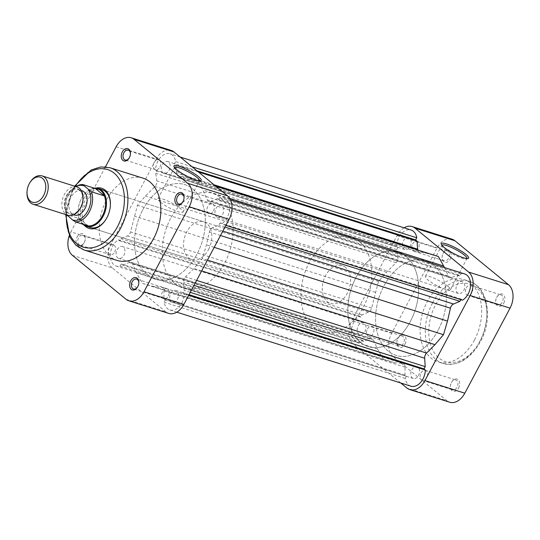 <?xml version="1.0" encoding="UTF-8"?>
<svg xmlns="http://www.w3.org/2000/svg" width="540" height="540" viewBox="0 0 540 540"><rect width="100%" height="100%" fill="white"/><g stroke="black" fill="none" stroke-linecap="round" stroke-linejoin="round"><path stroke-width="0.41" stroke-dasharray="2.7 2.03" d="M503.813 303.035A6.446 4.381 -72.5 0 0 503.469 294.752A6.446 4.381 -72.5 0 0 497.158 296.609A6.446 4.381 -72.5 0 0 496.773 297.263A6.446 4.381 -72.5 0 0 495.693 301.246A6.446 4.381 -72.5 0 0 498.609 306.362A6.446 4.381 -72.5 0 0 503.813 303.035M496.584 297.54A5.204 3.537 107.5 0 1 496.895 297.014A5.204 3.537 107.5 0 1 500.992 294.908A5.204 3.537 107.5 0 1 502.268 302.204A5.204 3.537 107.5 0 1 497.86 304.837A5.204 3.537 107.5 0 1 495.713 300.76A5.204 3.537 107.5 0 1 496.584 297.54M450.198 259.092A6.446 4.381 -72.5 0 0 449.861 250.81A6.446 4.381 -72.5 0 0 443.549 252.666A6.446 4.381 -72.5 0 0 443.165 253.328A6.446 4.381 -72.5 0 0 442.085 257.31A6.446 4.381 -72.5 0 0 444.994 262.426A6.446 4.381 -72.5 0 0 450.198 259.092M442.969 253.604A5.204 3.537 107.5 0 1 443.286 253.078A5.204 3.537 107.5 0 1 447.383 250.972A5.204 3.537 107.5 0 1 448.659 258.269A5.204 3.537 107.5 0 1 444.245 260.901A5.204 3.537 107.5 0 1 442.098 256.824A5.204 3.537 107.5 0 1 442.969 253.604M458.588 388.085A6.446 4.381 -72.5 0 0 458.251 379.802A6.446 4.381 -72.5 0 0 451.94 381.659A6.446 4.381 -72.5 0 0 451.548 382.313A6.446 4.381 -72.5 0 0 450.468 386.296A6.446 4.381 -72.5 0 0 453.384 391.412A6.446 4.381 -72.5 0 0 458.588 388.085M451.359 382.597A5.204 3.537 107.5 0 1 451.67 382.064A5.204 3.537 107.5 0 1 455.774 379.964A5.204 3.537 107.5 0 1 457.049 387.254A5.204 3.537 107.5 0 1 452.635 389.887A5.204 3.537 107.5 0 1 450.488 385.81A5.204 3.537 107.5 0 1 451.359 382.597M404.98 344.149A6.446 4.381 -72.5 0 0 404.636 335.867A6.446 4.381 -72.5 0 0 398.324 337.723A6.446 4.381 -72.5 0 0 397.94 338.378A6.446 4.381 -72.5 0 0 396.86 342.36A6.446 4.381 -72.5 0 0 399.776 347.476A6.446 4.381 -72.5 0 0 404.98 344.149M397.751 338.654A5.204 3.537 107.5 0 1 398.061 338.128A5.204 3.537 107.5 0 1 402.158 336.022A5.204 3.537 107.5 0 1 403.434 343.319A5.204 3.537 107.5 0 1 399.019 345.951A5.204 3.537 107.5 0 1 396.873 341.874A5.204 3.537 107.5 0 1 397.751 338.654M441.929 245.234A14.182 2.727 28 0 0 441.902 245.275A14.182 2.727 28 0 0 441.896 245.882A14.182 2.727 28 0 0 444.501 248.798A14.182 2.727 28 0 0 456.705 256.115A14.182 2.727 28 0 0 466.459 258.937A14.182 2.727 28 0 0 466.952 258.599A14.182 2.727 28 0 0 466.972 258.552M447.788 286.214A14.182 2.727 28 0 0 434.383 278.357A14.182 2.727 28 0 0 425.345 276.419A14.182 2.727 28 0 0 427.943 279.943A14.182 2.727 28 0 0 441.349 287.8A14.182 2.727 28 0 0 450.394 289.737A14.182 2.727 28 0 0 447.788 286.214M412.621 244.013A5.204 3.537 107.5 0 1 417.035 241.38A5.204 3.537 107.5 0 1 418.311 248.67A5.204 3.537 107.5 0 1 413.897 251.309A5.204 3.537 107.5 0 1 412.621 244.013M466.236 287.948A5.204 3.537 107.5 0 1 470.644 285.316A5.204 3.537 107.5 0 1 471.92 292.613A5.204 3.537 107.5 0 1 467.512 295.245A5.204 3.537 107.5 0 1 466.236 287.948M421.011 373.005A5.204 3.537 107.5 0 1 425.425 370.366A5.204 3.537 107.5 0 1 426.695 377.663A5.204 3.537 107.5 0 1 422.287 380.295A5.204 3.537 107.5 0 1 421.011 373.005M367.402 329.062A5.204 3.537 107.5 0 1 371.81 326.43A5.204 3.537 107.5 0 1 373.086 333.727A5.204 3.537 107.5 0 1 368.671 336.359A5.204 3.537 107.5 0 1 367.402 329.062M410.319 321.516A49.579 33.683 107.5 0 1 368.3 346.599A49.579 33.683 107.5 0 1 356.164 277.135A49.579 33.683 107.5 0 1 398.183 252.059A49.579 33.683 107.5 0 1 410.319 321.516M438.068 330.284A49.579 33.683 107.5 0 1 396.05 355.367A49.579 33.683 107.5 0 1 383.913 285.903A49.579 33.683 107.5 0 1 425.932 260.827A49.579 33.683 107.5 0 1 438.068 330.284A49.579 33.683 107.5 0 1 396.05 355.367A49.579 33.683 107.5 0 1 383.913 285.903A49.579 33.683 107.5 0 1 425.932 260.827A49.579 33.683 107.5 0 1 438.068 330.284M474.431 340.011A43.133 29.309 107.5 0 1 437.879 361.827A43.133 29.309 107.5 0 1 427.322 301.401A43.133 29.309 107.5 0 1 463.874 279.578A43.133 29.309 107.5 0 1 474.431 340.011M404.129 227.813A17.847 12.123 -72.5 0 0 397.049 235.616L351.824 320.666A17.847 12.123 -72.5 0 0 353.349 344.115L393.235 356.724L446.85 400.667L406.964 388.058M400.768 382.982L353.349 344.115M449.692 402.219A17.847 12.123 107.5 0 1 446.85 400.667M393.235 356.724A17.847 12.123 107.5 0 1 391.709 333.275L436.934 248.218A17.847 12.123 107.5 0 1 452.061 239.193M27 192.611A14.87 10.105 107.5 0 1 30.382 181.906M80.075 208.703A13.136 8.924 107.5 0 1 67.635 212.861A13.136 8.924 107.5 0 1 66.508 195.601A13.136 8.924 107.5 0 1 79.738 190.1A13.136 8.924 107.5 0 1 83.066 199.24M76.957 186.914A14.87 10.105 -72.5 0 0 63.517 196.202A14.87 10.105 -72.5 0 0 65.624 213.982A14.87 10.105 -72.5 0 0 67.993 215.278M345.553 267.347A19.832 13.473 -72.5 0 0 342.394 265.619A19.832 13.473 -72.5 0 0 324.473 277.999A19.832 13.473 -72.5 0 0 327.281 301.712A19.832 13.473 -72.5 0 0 330.44 303.433A19.832 13.473 -72.5 0 0 348.361 291.053A19.832 13.473 -72.5 0 0 345.553 267.347M94.149 188.123A19.832 13.473 -72.5 0 0 82.688 196.472A19.832 13.473 -72.5 0 0 78.178 210.749A19.832 13.473 -72.5 0 0 82.755 224.174M406.08 256.372A49.579 33.683 -72.5 0 0 398.183 252.059A49.579 33.683 -72.5 0 0 353.383 283.014A49.579 33.683 -72.5 0 0 360.403 342.279A49.579 33.683 -72.5 0 0 368.3 346.599A49.579 33.683 -72.5 0 0 413.1 315.644A49.579 33.683 -72.5 0 0 406.08 256.372M359.255 241.569A49.579 33.683 -72.5 0 0 351.358 237.256A49.579 33.683 -72.5 0 0 306.558 268.211A49.579 33.683 -72.5 0 0 313.578 327.483A49.579 33.683 -72.5 0 0 321.476 331.796A49.579 33.683 -72.5 0 0 366.275 300.841A49.579 33.683 -72.5 0 0 359.255 241.569M95.384 188.514A19.211 13.055 -72.5 0 0 82.559 196.681A19.211 13.055 -72.5 0 0 78.185 210.506A19.211 13.055 -72.5 0 0 79.4 218.579A19.211 13.055 -72.5 0 0 83.045 223.884M81.871 190.681A12.764 8.674 -72.5 0 0 70.335 198.653A12.764 8.674 -72.5 0 0 72.137 213.914A12.764 8.674 -72.5 0 0 74.176 215.021M79.569 190.418A12.764 8.674 -72.5 0 0 77.531 189.31A12.764 8.674 -72.5 0 0 65.995 197.282A12.764 8.674 -72.5 0 0 67.804 212.544A12.764 8.674 -72.5 0 0 69.835 213.651A12.764 8.674 -72.5 0 0 81.378 205.679A12.764 8.674 -72.5 0 0 79.569 190.418M75.229 186.368L66.103 198.956L66.393 214.468A19.211 13.055 107.5 0 1 68.398 194.528A19.211 13.055 107.5 0 1 82.377 184.403M88.405 225.963L79.4 218.579L66.393 214.468M162.358 164.639A6.197 4.212 107.5 0 1 167.609 161.501A6.197 4.212 107.5 0 1 169.128 170.188A6.197 4.212 107.5 0 1 163.87 173.32A6.197 4.212 107.5 0 1 162.358 164.639M403.407 240.833A6.197 4.212 107.5 0 1 408.665 237.695A6.197 4.212 107.5 0 1 410.177 246.382A6.197 4.212 107.5 0 1 404.926 249.514A6.197 4.212 107.5 0 1 403.407 240.833M215.966 208.575A6.197 4.212 107.5 0 1 221.218 205.436A6.197 4.212 107.5 0 1 222.737 214.124A6.197 4.212 107.5 0 1 217.485 217.256A6.197 4.212 107.5 0 1 215.966 208.575M457.022 284.769A6.197 4.212 107.5 0 1 462.274 281.63A6.197 4.212 107.5 0 1 463.786 290.318A6.197 4.212 107.5 0 1 458.534 293.45A6.197 4.212 107.5 0 1 457.022 284.769M170.741 293.618A6.197 4.212 107.5 0 1 176 290.486A6.197 4.212 107.5 0 1 177.512 299.167A6.197 4.212 107.5 0 1 172.26 302.306A6.197 4.212 107.5 0 1 170.741 293.618M411.797 369.812A6.197 4.212 107.5 0 1 417.049 366.68A6.197 4.212 107.5 0 1 418.568 375.361A6.197 4.212 107.5 0 1 413.316 378.5A6.197 4.212 107.5 0 1 411.797 369.812M117.133 249.683A6.197 4.212 107.5 0 1 122.384 246.55A6.197 4.212 107.5 0 1 123.903 255.231A6.197 4.212 107.5 0 1 118.652 258.37A6.197 4.212 107.5 0 1 117.133 249.683M358.189 325.877A6.197 4.212 107.5 0 1 363.44 322.745A6.197 4.212 107.5 0 1 364.959 331.425A6.197 4.212 107.5 0 1 359.707 334.564A6.197 4.212 107.5 0 1 358.189 325.877M142.857 209.716A49.579 33.683 107.5 0 1 184.876 184.633A49.579 33.683 107.5 0 1 197.012 254.097A49.579 33.683 107.5 0 1 154.994 279.173A49.579 33.683 107.5 0 1 142.857 209.716A49.579 33.683 -72.5 0 0 154.994 279.173A49.579 33.683 -72.5 0 0 197.012 254.097A49.579 33.683 -72.5 0 0 184.876 184.633A49.579 33.683 -72.5 0 0 142.857 209.716M184.437 278.343A4.955 3.368 -72.5 0 0 183.62 282.035L184.167 290.446L182.952 292.727L184.309 293.834A14.256 9.686 107.5 0 1 169.83 309.987A14.256 9.686 107.5 0 1 164.167 302.211L165.308 300.065L163.87 298.89L163.984 290.972A4.955 3.368 -72.5 0 0 161.933 287.233A4.955 3.368 -72.5 0 0 161.413 287.132L153.617 286.524L142.533 283.433L136.337 272.74L132.577 264.006A4.955 3.368 -72.5 0 0 130.91 262.366A4.955 3.368 -72.5 0 0 129.114 262.487L122.702 265.154L121.271 263.972L120.13 266.119A14.256 9.686 107.5 0 1 116.222 266.051A14.256 9.686 107.5 0 1 112.732 246.078A14.256 9.686 107.5 0 1 118.415 239.834L119.772 240.941L120.98 238.667L127.494 235.953A4.955 3.368 -72.5 0 0 130.531 231.91L137.45 205.268L145.422 196.034L154.987 186.503A4.955 3.368 -72.5 0 0 156.83 180.88L155.702 173.36L156.917 171.086L155.561 169.972A14.256 9.686 107.5 0 1 157.957 161.035A14.256 9.686 107.5 0 1 170.039 153.819A14.256 9.686 107.5 0 1 175.703 161.595L174.562 163.742L176 164.916L176.519 172.935A4.955 3.368 -72.5 0 0 178.558 176.195A4.955 3.368 -72.5 0 0 179.24 176.303A57.011 38.738 107.5 0 1 186.172 177.262L197.35 180.34L202.797 189.904L207.279 199.874A4.955 3.368 -72.5 0 0 208.919 201.46A4.955 3.368 -72.5 0 0 210.715 201.339L217.168 198.653L218.599 199.834L219.74 197.687A14.256 9.686 107.5 0 1 223.648 197.755A14.256 9.686 107.5 0 1 229.466 209.817A14.256 9.686 107.5 0 1 221.454 223.972L220.097 222.865L218.889 225.14L212.443 227.826A4.955 3.368 -72.5 0 0 210.033 230.209A4.955 3.368 -72.5 0 0 209.372 231.998L206.435 244.904L202.433 258.512L193.914 268.468L185.504 276.892A4.955 3.368 -72.5 0 0 184.437 278.343M410.886 386.181A14.256 9.686 107.5 0 1 405.216 378.405L406.357 376.258L404.926 375.084L405.034 367.166A4.955 3.368 -72.5 0 0 402.988 363.42A4.955 3.368 -72.5 0 0 402.469 363.326L394.673 362.718L383.589 359.627L377.393 348.935L373.626 340.2A4.955 3.368 -72.5 0 0 371.965 338.56A4.955 3.368 -72.5 0 0 370.17 338.681L363.757 341.348L362.327 340.166L361.179 342.313A14.256 9.686 107.5 0 1 357.277 342.245A14.256 9.686 107.5 0 1 353.788 322.272A14.256 9.686 107.5 0 1 359.471 316.028L360.828 317.135L362.036 314.861L368.55 312.147A4.955 3.368 -72.5 0 0 371.588 308.104L378.5 281.462L386.478 272.228L396.043 262.697A4.955 3.368 -72.5 0 0 397.886 257.074L396.758 249.554L397.973 247.273L396.617 246.166A14.256 9.686 107.5 0 1 399.013 237.229A14.256 9.686 107.5 0 1 411.089 230.013M192.038 166.759L175.703 161.595M359.471 316.028L118.415 239.834M417.697 249.986A4.955 3.368 -72.5 0 0 419.614 252.389A4.955 3.368 -72.5 0 0 420.296 252.497A57.011 38.738 107.5 0 1 427.221 253.456L438.406 256.534M444.514 267.57L448.335 276.068A4.955 3.368 -72.5 0 0 449.975 277.654A4.955 3.368 -72.5 0 0 451.771 277.533L458.217 274.847L459.655 276.028L460.796 273.881A14.256 9.686 107.5 0 1 464.697 273.949M462.503 300.166L461.153 299.059L460.843 299.639M361.179 342.313L120.13 266.119M360.828 317.135L119.772 240.941M362.036 314.861L120.98 238.667M375.462 292.329L134.413 216.135M378.5 281.462L137.45 205.268M386.478 272.228L145.422 196.034M396.758 249.554L155.702 173.36M397.973 247.273L156.917 171.086M396.617 246.166L155.561 169.972M197.012 170.836L174.562 163.742M198.45 172.017L176 164.916M215.676 186.131L197.35 180.34M229.797 198.443L202.797 189.904M458.217 274.847L217.168 198.653M459.655 276.028L218.599 199.834M460.796 273.881L219.74 197.687M225.889 225.376L221.454 223.972M461.153 299.059L220.097 222.865M224.984 227.07L218.889 225.14M214.198 247.361L206.435 244.904M207.428 260.091L202.433 258.512M201.67 270.918L193.914 268.468M190.262 292.376L184.167 290.446M189.054 294.651L182.952 292.727M188.744 295.238L184.309 293.834M405.216 378.405L164.167 302.211M406.357 376.258L165.308 300.065M404.926 375.084L163.87 298.89M394.673 362.718L153.617 286.524M383.589 359.627L142.533 283.433M377.393 348.935L136.337 272.74M363.757 341.348L122.702 265.154M362.327 340.166L121.271 263.972M174.521 167.528A14.182 2.727 28 0 0 174.501 167.569A14.182 2.727 28 0 0 174.488 168.176A14.182 2.727 28 0 0 177.1 171.092A14.182 2.727 28 0 0 189.297 178.409A14.182 2.727 28 0 0 199.051 181.231A14.182 2.727 28 0 0 199.55 180.893A14.182 2.727 28 0 0 199.571 180.846M129.121 158.126A5.204 3.537 -72.5 0 0 129.249 157.936A5.204 3.537 -72.5 0 0 129.566 157.403A5.204 3.537 -72.5 0 0 130.437 154.19A5.204 3.537 -72.5 0 0 130.437 153.961M182.736 202.061A5.204 3.537 -72.5 0 0 182.864 201.872A5.204 3.537 -72.5 0 0 183.175 201.346A5.204 3.537 -72.5 0 0 184.046 198.126A5.204 3.537 -72.5 0 0 184.052 197.897M137.511 287.118A5.204 3.537 -72.5 0 0 137.639 286.922A5.204 3.537 -72.5 0 0 137.95 286.396A5.204 3.537 -72.5 0 0 138.827 283.176A5.204 3.537 -72.5 0 0 138.827 282.947M77.112 236.966A6.446 4.381 107.5 0 1 82.316 233.638A6.446 4.381 107.5 0 1 85.232 238.754A6.446 4.381 107.5 0 1 84.152 242.737A6.446 4.381 107.5 0 1 83.761 243.392A6.446 4.381 107.5 0 1 77.45 245.248A6.446 4.381 107.5 0 1 77.112 236.966M84.341 242.46A5.204 3.537 -72.5 0 0 85.212 239.24A5.204 3.537 -72.5 0 0 83.066 235.163A5.204 3.537 -72.5 0 0 78.658 237.796A5.204 3.537 -72.5 0 0 79.927 245.093A5.204 3.537 -72.5 0 0 84.031 242.987A5.204 3.537 -72.5 0 0 84.341 242.46M84.436 225.423A21.067 14.317 107.5 0 1 83.855 198.902A21.067 14.317 107.5 0 1 96.248 188.062M105.739 219.706A19.832 13.473 -72.5 0 0 105.874 219.503A19.832 13.473 -72.5 0 0 107.062 217.485A19.832 13.473 -72.5 0 0 110.383 205.227A19.832 13.473 -72.5 0 0 110.389 204.991M342.394 265.619L102.209 189.695A19.832 13.473 -72.5 0 0 85.401 199.732A19.832 13.473 -72.5 0 0 90.254 227.516L330.44 303.433M160.542 202.237A14.182 2.727 28 0 0 173.947 210.094A14.182 2.727 28 0 0 182.986 212.031A14.182 2.727 28 0 0 180.387 208.507A14.182 2.727 28 0 0 166.982 200.65A14.182 2.727 28 0 0 157.936 198.713A14.182 2.727 28 0 0 160.542 202.237M213.523 210.938A5.204 3.537 -72.5 0 0 212.247 203.641A5.204 3.537 -72.5 0 0 207.839 206.273A5.204 3.537 -72.5 0 0 209.115 213.57A5.204 3.537 -72.5 0 0 213.523 210.938M159.914 166.995A5.204 3.537 -72.5 0 0 158.639 159.705A5.204 3.537 -72.5 0 0 154.224 162.338A5.204 3.537 -72.5 0 0 155.5 169.634A5.204 3.537 -72.5 0 0 159.914 166.995M114.689 252.052A5.204 3.537 -72.5 0 0 113.414 244.755A5.204 3.537 -72.5 0 0 109.006 247.388A5.204 3.537 -72.5 0 0 110.275 254.684A5.204 3.537 -72.5 0 0 114.689 252.052M168.298 295.988A5.204 3.537 -72.5 0 0 167.029 288.691A5.204 3.537 -72.5 0 0 162.614 291.33A5.204 3.537 -72.5 0 0 163.89 298.62A5.204 3.537 -72.5 0 0 168.298 295.988M208.514 249.548A19.832 13.473 -72.5 0 0 203.661 221.765A19.832 13.473 -72.5 0 0 186.853 231.795A19.832 13.473 -72.5 0 0 191.707 259.585A19.832 13.473 -72.5 0 0 208.514 249.548M143.046 178.173A43.133 29.309 -72.5 0 0 106.488 199.989A43.133 29.309 -72.5 0 0 117.052 260.422M170.606 218.484A49.579 33.683 -72.5 0 0 182.743 287.942A49.579 33.683 -72.5 0 0 224.762 262.865A49.579 33.683 -72.5 0 0 212.625 193.401A49.579 33.683 -72.5 0 0 170.606 218.484M116.107 146.812L155.993 159.422L110.767 244.472L70.882 231.863L105.455 166.84M155.993 159.422A17.847 12.123 107.5 0 1 171.119 150.39M168.75 313.416A17.847 12.123 107.5 0 1 165.908 311.863L126.022 299.255M72.407 255.319L112.293 267.921L165.908 311.863M112.293 267.921A17.847 12.123 107.5 0 1 110.767 244.472M70.882 231.863A17.847 12.123 -72.5 0 0 69.188 235.818M480.013 341.091A40.655 27.621 107.5 0 1 439.081 358.121A40.655 27.621 107.5 0 1 435.611 304.702A40.655 27.621 107.5 0 1 476.543 287.672A40.655 27.621 107.5 0 1 480.013 341.091M432.52 303.041A43.133 29.309 -72.5 0 0 443.077 363.474A43.133 29.309 -72.5 0 0 479.635 341.658A43.133 29.309 -72.5 0 0 469.078 281.225A43.133 29.309 -72.5 0 0 432.52 303.041M397.049 235.616L436.934 248.218M391.709 333.275L351.824 320.666M75.971 186.604A17.969 12.211 -72.5 0 0 67.001 214.967M194.015 285.322L183.62 282.035M220.496 235.514L209.372 231.998M368.55 312.147L127.494 235.953M371.588 308.104L130.531 231.91M396.043 262.697L154.987 186.503M397.886 257.074L156.83 180.88M214.049 184.802L176.519 172.935M420.296 252.497L179.24 176.303M427.221 253.456L186.172 177.262M448.335 276.068L207.279 199.874M451.771 277.533L210.715 201.339M222.838 231.107L212.443 227.826M196.628 280.409L185.504 276.892M405.034 367.166L163.984 290.972M402.469 363.326L161.413 287.132M373.626 340.2L132.577 264.006M370.17 338.681L129.114 262.487M75.438 186.239A40.655 27.621 -72.5 0 0 73.163 190.134A40.655 27.621 -72.5 0 0 66.366 214.799M84.098 250.007A43.133 29.309 107.5 0 1 73.541 189.574A43.133 29.309 107.5 0 1 110.099 167.758M496.895 297.014L497.158 296.609M443.286 253.078L443.549 252.666M451.67 382.064L451.94 381.659M398.061 338.128L398.324 337.723M441.896 245.882L441.369 244.276M463.874 279.578L469.078 281.225C488.045 286.436 493.398 318.742 480.472 341.712C470.266 359.336 457.799 366.593 443.077 363.474L437.879 361.827M425.345 276.419L441.902 245.275M417.035 241.38L447.383 250.972M470.644 285.316L500.992 294.908M425.425 370.366L455.774 379.964M371.81 326.43L402.158 336.022M321.476 331.796L182.743 287.942M351.358 237.256L212.625 193.401M368.671 336.359L399.019 345.951M422.287 380.295L452.635 389.887M467.512 295.245L497.86 304.837M413.897 251.309L444.245 260.901M450.394 289.737L466.952 258.599M466.459 258.937L468.079 258.478M396.873 341.874L396.86 342.36M450.488 385.81L450.468 386.296M442.098 256.824L442.085 257.31M495.713 300.76L495.693 301.246M81.263 190.485L77.531 189.31M73.568 214.832L69.835 213.651M408.665 237.695L167.609 161.501M462.274 281.63L221.218 205.436M417.049 366.68L176 290.486M363.44 322.745L122.384 246.55M180.157 157.019L170.039 153.819M357.277 342.245L116.222 266.051M419.614 252.389L178.558 176.195M449.975 277.654L208.919 201.46M230.607 199.955L223.648 197.755M176.796 312.188L169.83 309.987M402.988 363.42L161.933 287.233M371.965 338.56L130.91 262.366M359.707 334.564L118.652 258.37M413.316 378.5L172.26 302.306M458.534 293.45L217.485 217.256M404.926 249.514L163.87 173.32M199.051 181.231L200.678 180.772M130.437 154.19L130.451 153.704M184.046 198.126L184.066 197.64M138.827 283.176L138.841 282.69M85.212 239.24L85.232 238.754M110.383 205.227L110.403 204.741M182.986 212.031L199.55 180.893M74.628 186.179L72.704 189.52L65.664 214.542M212.247 203.641L181.899 194.049M158.639 159.705L128.291 150.113M113.414 244.755L83.066 235.163M167.029 288.691L136.681 279.099M203.661 221.765L102.209 189.695M191.707 259.585L90.254 227.516M163.89 298.62L133.542 289.028M110.275 254.684L79.927 245.093M155.5 169.634L125.152 160.036M209.115 213.57L178.76 203.978M157.936 198.713L174.501 167.569M105.874 219.503L105.604 219.915M84.031 242.987L83.761 243.392M137.639 286.922L137.376 287.334M182.864 201.872L182.601 202.277M129.249 157.936L128.986 158.342M174.488 168.176L173.968 166.57"/><path stroke-width="0.81" d="M444.204 247.455A15.424 2.97 -152 0 1 441.369 244.276A15.424 2.97 -152 0 1 449.928 245.187A15.424 2.97 -152 0 1 465.791 254.273A15.424 2.97 -152 0 1 468.079 258.478A15.424 2.97 -152 0 1 457.475 255.407A15.424 2.97 -152 0 1 444.204 247.455M466.972 258.552A14.182 2.727 28 0 0 464.353 255.076A14.182 2.727 28 0 0 451.055 247.266A14.182 2.727 28 0 0 441.929 245.234M470.151 295.529L424.933 380.579L464.819 393.188L510.044 308.138L470.151 295.529A17.847 12.123 -72.5 0 0 468.632 272.079L415.017 228.137A17.847 12.123 -72.5 0 0 412.175 226.584A17.847 12.123 -72.5 0 0 404.129 227.813M424.933 380.579A17.847 12.123 -72.5 0 1 409.806 389.61A17.847 12.123 -72.5 0 1 406.964 388.058L400.768 382.982M412.175 226.584L452.061 239.193A17.847 12.123 107.5 0 1 454.903 240.746L508.518 284.681A17.847 12.123 107.5 0 1 510.044 308.138M464.819 393.188A17.847 12.123 107.5 0 1 449.692 402.219L409.806 389.61M42.451 178.315A13.136 8.924 -72.5 0 0 30.011 182.473A13.136 8.924 -72.5 0 0 27.027 191.929A13.136 8.924 -72.5 0 0 30.348 201.076A13.136 8.924 -72.5 0 0 43.578 195.575A13.136 8.924 -72.5 0 0 42.451 178.315M30.011 182.473L30.382 181.906A14.87 10.105 107.5 0 1 42.1 175.898A14.87 10.105 107.5 0 1 44.469 177.194A14.87 10.105 107.5 0 1 46.575 194.974A14.87 10.105 107.5 0 1 33.129 204.262A14.87 10.105 107.5 0 1 30.76 202.966A14.87 10.105 107.5 0 1 27 192.611L27.027 191.929M33.129 204.262L67.993 215.278A14.87 10.105 -72.5 0 0 79.704 209.27A14.87 10.105 -72.5 0 0 83.086 198.565A14.87 10.105 -72.5 0 0 79.326 188.21A14.87 10.105 -72.5 0 0 76.957 186.914L42.1 175.898M82.755 224.174A19.832 13.473 -72.5 0 0 83.194 224.552A19.832 13.473 -72.5 0 0 86.353 226.28A19.832 13.473 -72.5 0 0 104.274 213.901A19.832 13.473 -72.5 0 0 101.466 190.188A19.832 13.473 -72.5 0 0 98.307 188.467A19.832 13.473 -72.5 0 0 94.149 188.123M100.744 190.593A19.211 13.055 -72.5 0 0 95.384 188.514L104.389 195.892L91.388 191.781A19.211 13.055 107.5 0 1 89.383 211.727A19.211 13.055 107.5 0 1 75.398 221.852L88.405 225.963A19.211 13.055 -72.5 0 0 102.391 215.838A19.211 13.055 -72.5 0 0 104.389 195.892A19.211 13.055 -72.5 0 0 100.744 190.593M73.568 214.832L74.176 215.021A12.764 8.674 -72.5 0 0 85.712 207.05A12.764 8.674 -72.5 0 0 83.903 191.788A12.764 8.674 -72.5 0 0 81.871 190.681L81.263 190.485M95.384 188.514L82.377 184.403L91.388 191.781M75.398 221.852L72.583 219.982L66.393 214.468M83.045 223.884A19.211 13.055 -72.5 0 0 88.405 225.963M82.377 184.403L75.229 186.368M83.086 198.565L83.066 199.24A13.136 8.924 107.5 0 1 80.075 208.703L79.704 209.27M460.843 299.639L459.945 301.334L453.499 304.02A4.955 3.368 -72.5 0 0 451.089 306.403A4.955 3.368 -72.5 0 0 450.428 308.192L447.491 321.098L443.489 334.706L434.963 344.662L426.553 353.086A4.955 3.368 -72.5 0 0 425.493 354.537A4.955 3.368 -72.5 0 0 424.67 358.229L425.216 366.64L424.008 368.914L425.358 370.028A14.256 9.686 107.5 0 1 410.886 386.181L176.796 312.188M180.157 157.019L411.089 230.013A14.256 9.686 107.5 0 1 416.759 237.789L192.038 166.759M416.759 237.789L415.618 239.935L417.056 241.11L417.575 249.129A4.955 3.368 -72.5 0 0 417.697 249.986M215.676 186.131L438.406 256.534L444.514 267.57M230.607 199.955L464.697 273.949A14.256 9.686 107.5 0 1 470.522 286.011A14.256 9.686 107.5 0 1 462.503 300.166L225.889 225.376M415.618 239.935L197.012 170.836M417.056 241.11L198.45 172.017M443.853 266.099L229.797 198.443M459.945 301.334L224.984 227.07M447.491 321.098L214.198 247.361M443.489 334.706L207.428 260.091M434.963 344.662L201.67 270.918M425.216 366.64L190.262 292.376M424.008 368.914L189.054 294.651M425.358 370.028L188.744 295.238M198.382 176.566A15.424 2.97 -152 0 1 200.678 180.772A15.424 2.97 -152 0 1 190.066 177.701A15.424 2.97 -152 0 1 176.803 169.749A15.424 2.97 -152 0 1 173.968 166.57A15.424 2.97 -152 0 1 182.527 167.481A15.424 2.97 -152 0 1 198.382 176.566M199.571 180.846A14.182 2.727 28 0 0 196.945 177.37A14.182 2.727 28 0 0 183.647 169.56A14.182 2.727 28 0 0 174.521 167.528M122.33 151.916A6.446 4.381 107.5 0 1 127.541 148.588A6.446 4.381 107.5 0 1 130.451 153.704A6.446 4.381 107.5 0 1 129.37 157.687A6.446 4.381 107.5 0 1 128.986 158.342A6.446 4.381 107.5 0 1 122.675 160.198A6.446 4.381 107.5 0 1 122.33 151.916M130.437 153.961A5.204 3.537 -72.5 0 0 128.291 150.113A5.204 3.537 -72.5 0 0 123.876 152.746A5.204 3.537 -72.5 0 0 125.152 160.036A5.204 3.537 -72.5 0 0 129.121 158.126M175.946 195.851A6.446 4.381 107.5 0 1 181.15 192.524A6.446 4.381 107.5 0 1 184.066 197.64A6.446 4.381 107.5 0 1 182.986 201.623A6.446 4.381 107.5 0 1 182.601 202.277A6.446 4.381 107.5 0 1 176.29 204.134A6.446 4.381 107.5 0 1 175.946 195.851M184.052 197.897A5.204 3.537 -72.5 0 0 181.899 194.049A5.204 3.537 -72.5 0 0 177.491 196.681A5.204 3.537 -72.5 0 0 178.76 203.978A5.204 3.537 -72.5 0 0 182.736 202.061M130.721 280.908A6.446 4.381 107.5 0 1 135.925 277.574A6.446 4.381 107.5 0 1 138.841 282.69A6.446 4.381 107.5 0 1 137.761 286.673A6.446 4.381 107.5 0 1 137.376 287.334A6.446 4.381 107.5 0 1 131.065 289.19A6.446 4.381 107.5 0 1 130.721 280.908M138.827 282.947A5.204 3.537 -72.5 0 0 136.681 279.099A5.204 3.537 -72.5 0 0 132.266 281.732A5.204 3.537 -72.5 0 0 133.542 289.028A5.204 3.537 -72.5 0 0 137.511 287.118M96.248 188.062A21.067 14.317 107.5 0 1 110.403 204.741A21.067 14.317 107.5 0 1 106.873 217.762A21.067 14.317 107.5 0 1 105.604 219.915A21.067 14.317 107.5 0 1 84.436 225.423M110.389 204.991A19.832 13.473 -72.5 0 0 102.209 189.695L98.307 188.467M84.098 250.007L117.052 260.422A43.133 29.309 -72.5 0 0 153.603 238.599A43.133 29.309 -72.5 0 0 143.046 178.173L110.099 167.758A43.133 29.309 107.5 0 1 120.656 228.184A43.133 29.309 107.5 0 1 84.098 250.007L75.944 245.288L69.876 237.229L65.664 214.542M131.233 137.781L171.119 150.39A17.847 12.123 107.5 0 1 173.961 151.942L227.576 195.885A17.847 12.123 107.5 0 1 229.102 219.335L183.877 304.385A17.847 12.123 107.5 0 1 168.75 313.416L128.864 300.807A17.847 12.123 -72.5 0 0 143.991 291.782L189.216 206.726A17.847 12.123 -72.5 0 0 187.691 183.276L134.075 139.333A17.847 12.123 -72.5 0 0 131.233 137.781A17.847 12.123 -72.5 0 0 116.107 146.812L105.455 166.84M69.188 235.818A17.847 12.123 -72.5 0 0 72.407 255.319L126.022 299.255A17.847 12.123 -72.5 0 0 128.864 300.807M86.353 226.28L90.254 227.516A19.832 13.473 -72.5 0 0 105.739 219.706M468.632 272.079L508.518 284.681M454.903 240.746L415.017 228.137M83.457 185.72A17.969 12.211 -72.5 0 0 75.971 186.604M67.001 214.967A17.969 12.211 -72.5 0 0 67.473 215.791M72.583 219.982A17.969 12.211 -72.5 0 0 87.838 210.897A17.969 12.211 -72.5 0 0 88.574 189.911M424.67 358.229L194.015 285.322M450.428 308.192L220.496 235.514M417.575 249.129L214.049 184.802M453.499 304.02L222.838 231.107M426.553 353.086L196.628 280.409M66.366 214.799A40.655 27.621 -72.5 0 0 84.578 247.496A40.655 27.621 -72.5 0 0 117.565 226.53A40.655 27.621 -72.5 0 0 115.331 174.204A40.655 27.621 -72.5 0 0 75.438 186.239M229.102 219.335L189.216 206.726M143.991 291.782L183.877 304.385M173.961 151.942L134.075 139.333M187.691 183.276L227.576 195.885M74.628 186.179L91.111 170.033L100.71 166.928L110.099 167.758"/></g></svg>
